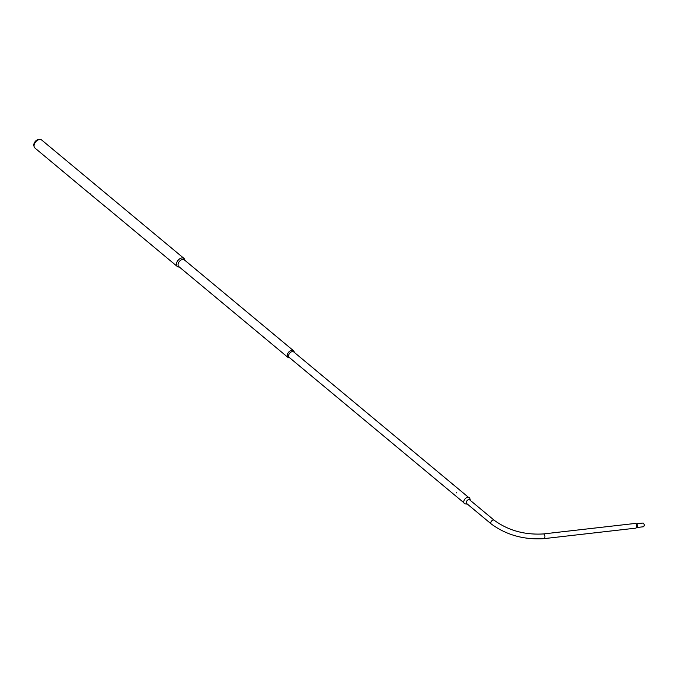 <?xml version="1.0" encoding="UTF-8"?>
<svg xmlns="http://www.w3.org/2000/svg" width="678" height="678" viewBox="0 0 678 678"><rect width="100%" height="100%" fill="white"/><g stroke="black" fill="none" stroke-linecap="round" stroke-linejoin="round"><path stroke-width="1.02" d="M40.349 139.456L39.383 139.346A4.653 2.983 129.8 0 0 38.519 139.388A4.653 2.983 129.8 0 0 33.9 145.94L34.18 146.872A5.238 3.356 -50.2 0 1 39.375 139.499A5.238 3.356 -50.2 0 1 40.349 139.456A5.238 3.356 -50.2 0 1 41.621 139.973L183.992 258.428A5.238 3.356 -50.2 0 1 184.857 260.31L184.763 259.877A5.195 3.331 129.8 0 0 181.738 257.987A5.195 3.331 129.8 0 0 176.704 262.776A5.195 3.331 129.8 0 0 178.856 266.979L179.297 266.988A5.238 3.356 -50.2 0 1 177.289 266.479A5.238 3.356 -50.2 0 1 177.127 261.7A5.238 3.356 -50.2 0 1 181.746 257.945A5.238 3.356 -50.2 0 1 183.992 258.428M89.598 193.628L34.925 148.024A5.238 3.356 -50.2 0 1 34.18 146.872M289.675 357.798A4.348 2.788 -50.2 0 1 287.938 357.382L178.78 266.556A4.348 2.788 -50.2 0 1 178.636 262.589A4.348 2.788 -50.2 0 1 182.475 259.479A4.348 2.788 -50.2 0 1 184.34 259.877L293.498 350.704A4.348 2.788 -50.2 0 1 294.227 352.331M287.938 357.382A4.348 2.788 -50.2 0 1 287.803 353.416A4.348 2.788 -50.2 0 1 291.642 350.306A4.348 2.788 -50.2 0 1 293.498 350.704M463.879 502.737L289.175 357.382A3.56 2.28 -50.2 0 1 289.065 354.145A3.56 2.28 -50.2 0 1 292.201 351.594A3.56 2.28 -50.2 0 1 293.727 351.916L468.422 497.271M294.193 352.306L294.15 352.043A4.297 2.754 129.8 0 0 291.625 350.348A4.297 2.754 129.8 0 0 287.438 354.391A4.297 2.754 129.8 0 0 289.387 357.781L289.642 357.772M456.701 492.906L456.48 492.44L456.701 492.906M105.48 206.756L89.632 193.662M105.548 206.688L107.226 208.121A5.238 3.356 129.8 0 0 107.785 208.324M177.289 266.479L107.226 208.121M90.538 193.976A5.238 3.356 -50.2 0 1 90.064 193.806M636.752 527.526L643.346 526.772A1.865 1.034 -96.5 0 0 644.1 525.848A1.865 1.034 -96.5 0 0 643.939 523.941A1.865 1.034 -96.5 0 0 642.922 523.06L636.328 523.814M636.642 527.535A1.865 1.034 -96.5 0 0 636.845 527.476A1.865 1.034 -96.5 0 0 637.405 526.611A1.865 1.034 -96.5 0 0 636.43 523.84A1.865 1.034 -96.5 0 0 636.218 523.823M635.133 523.45A2.365 1.305 83.5 0 1 635.591 523.535A2.365 1.305 83.5 0 1 636.634 526.984A2.365 1.305 83.5 0 1 636.1 527.959A2.365 1.305 83.5 0 1 635.676 528.154L543.866 538.654A2.365 1.305 83.5 0 0 544.832 537.485A2.365 1.305 83.5 0 0 544.62 535.061A2.365 1.305 83.5 0 0 543.332 533.942L635.133 523.45M467.379 504.101A2.644 1.695 -50.2 0 1 467.278 504.101L465.354 503.907A3.831 2.458 -50.2 0 1 463.921 500.889A3.831 2.458 -50.2 0 1 467.337 497.364A3.831 2.458 -50.2 0 1 469.846 498.508L470.388 500.364A2.644 1.695 -50.2 0 1 470.413 500.466M467.108 503.881A2.475 1.585 -50.2 0 1 466.413 501.839A2.475 1.585 -50.2 0 1 468.583 499.678A2.475 1.585 -50.2 0 1 470.142 500.237M467.278 504.101A2.644 1.695 -50.2 0 1 466.295 502.017A2.644 1.695 -50.2 0 1 468.651 499.576A2.644 1.695 -50.2 0 1 470.388 500.364M469.422 499.644L494.194 520.255A2.365 1.517 129.8 0 0 492.313 520.399A2.365 1.517 129.8 0 0 490.838 522.399A2.365 1.517 129.8 0 0 491.169 523.899C506.288 534.984 523.857 539.9 543.866 538.654M494.194 520.255C508.212 530.467 524.594 535.035 543.332 533.942M636.43 523.84L635.591 523.535M466.396 503.288L491.169 523.899M636.845 527.476L636.1 527.959"/></g></svg>
